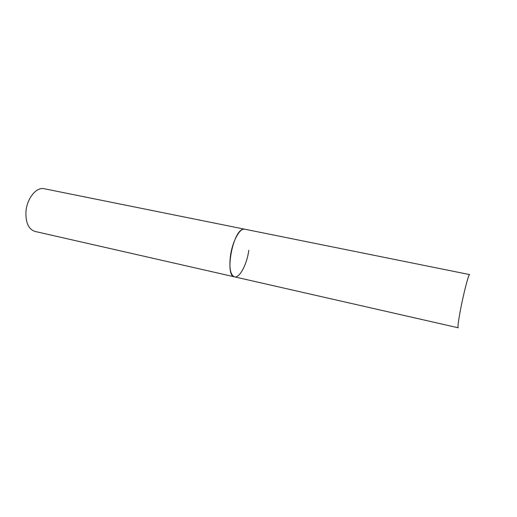 <?xml version="1.0" encoding="UTF-8"?>
<svg xmlns="http://www.w3.org/2000/svg" width="517" height="517" viewBox="0 0 517 517"><rect width="100%" height="100%" fill="white"/><g stroke="black" fill="none" stroke-linecap="round" stroke-linejoin="round"><path stroke-width="0.78" d="M244.722 229.199L243.294 229.238C232.805 230.356 224.391 276.207 234.492 276.847C230.433 275.141 229.076 268.22 230.42 256.096C232.314 241.497 239.836 227.693 244.722 229.199L469.61 274.585L469.274 274.882C468.008 276.634 464.079 291.775 461.177 306.251C458.56 319.59 457.558 326.77 458.185 327.778L34.975 231.422C28.545 229.251 25.546 222.665 25.966 211.66C26.878 198.457 36.448 186.715 44.139 188.718L244.722 229.199M248.819 250.254C246.926 264.4 239.61 278.333 234.492 276.847"/></g></svg>
